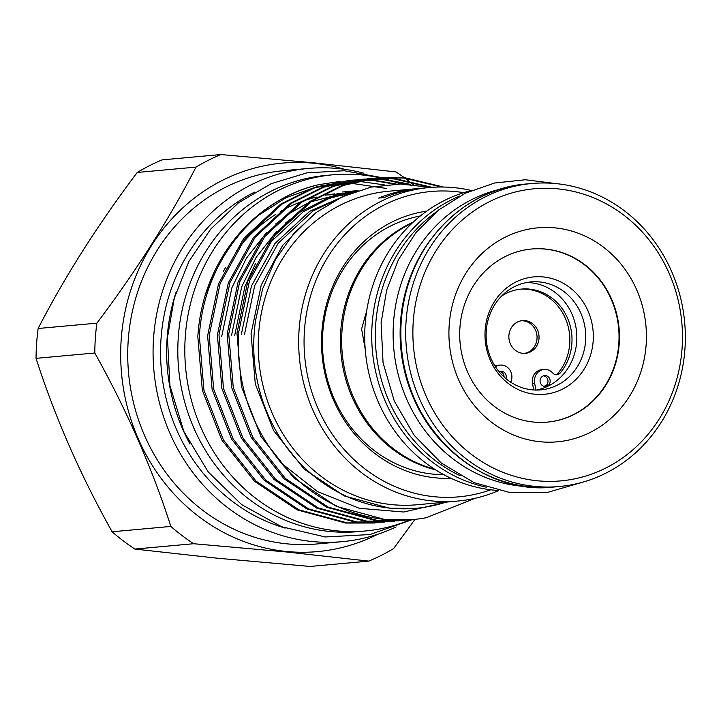 <?xml version="1.0" encoding="UTF-8"?>
<svg xmlns="http://www.w3.org/2000/svg" width="721" height="721" viewBox="0 0 721 721"><rect width="100%" height="100%" fill="white"/><g stroke="black" fill="none" stroke-linecap="round" stroke-linejoin="round"><path stroke-width="1.08" d="M499.049 371.703A5.471 5.029 -95.2 0 1 505.935 378.642M499.653 371.45A5.471 5.029 -95.2 0 1 504.087 377.02M545.5 375.587A5.471 5.029 -95.2 0 1 545.617 386.483A5.471 5.029 -95.2 0 1 540.083 381.012A5.471 5.029 -95.2 0 1 545.5 375.587M543.553 375.812A5.471 5.029 -95.2 0 1 544.526 386.456M535.901 390.052L534.631 383.148A11.635 10.689 -95.2 0 1 544.067 369.449A11.635 10.689 -95.2 0 1 545.932 369.458A11.635 10.689 -95.2 0 1 552.8 373.072A5.471 5.029 84.8 0 0 560.154 373.054A50.091 46.009 84.8 0 0 568.707 321.079A50.091 46.009 84.8 0 0 529.439 289.103A50.091 46.009 84.8 0 0 521.418 289.076A50.091 46.009 84.8 0 0 501.555 296.106M555.819 374.749A5.471 5.029 84.8 0 0 557.991 373.253A50.091 46.009 84.8 0 0 566.553 321.278A50.091 46.009 84.8 0 0 527.285 289.301A50.091 46.009 84.8 0 0 520.337 289.184M495.444 366.791A11.635 10.689 -95.2 0 1 500.158 365.087A11.635 10.689 -95.2 0 1 502.023 365.096A11.635 10.689 -95.2 0 1 511.261 380.823L510.783 382.229M494.976 366.061A11.635 10.689 -95.2 0 1 498.004 365.286L500.158 365.087M533.693 389.962L532.477 383.338A11.635 10.689 -95.2 0 1 541.904 369.648L544.067 369.449M500.68 189.109A150.563 138.279 84.8 0 0 393.513 322.593A150.563 138.279 84.8 0 0 527.745 486.621M429.977 240.499A150.563 138.279 84.8 0 0 400.515 321.954A150.563 138.279 84.8 0 0 448.931 448.832M508.9 335.481A16.421 15.087 84.8 0 0 525.438 353.335A16.421 15.087 84.8 0 0 539.002 338.473A16.421 15.087 84.8 0 0 522.464 320.62A16.421 15.087 84.8 0 0 508.9 335.481M521.472 320.746A16.421 15.087 -95.2 0 1 537.019 338.654A16.421 15.087 -95.2 0 1 524.446 353.389M526.582 282.533A54.201 49.785 -95.2 0 1 530.8 282.758A54.201 49.785 -95.2 0 1 576.764 334.481A54.201 49.785 -95.2 0 1 536.361 390.052M532.152 389.836A54.201 49.785 -95.2 0 1 486.107 335.68A54.201 49.785 -95.2 0 1 531.007 281.911A54.201 49.785 -95.2 0 1 539.696 281.947A54.201 49.785 -95.2 0 1 585.74 336.103A54.201 49.785 -95.2 0 1 540.831 389.872A54.201 49.785 -95.2 0 1 532.152 389.836M535.054 394.252A58.942 54.138 -95.2 0 1 485.134 330.236A58.942 54.138 -95.2 0 1 543.255 276.936A58.942 54.138 -95.2 0 1 593.176 340.961A58.942 54.138 -95.2 0 1 535.054 394.252M346.63 194.129A159.665 146.642 84.8 0 0 342.691 193.985M340.663 193.958A159.665 146.642 84.8 0 0 336.301 194.012M333.949 194.093A159.665 146.642 84.8 0 0 332.02 194.192M329.903 194.472A159.665 146.642 -95.2 0 1 332.751 194.382M334.923 194.346A159.665 146.642 -95.2 0 1 339.059 194.391M341.015 194.454A159.665 146.642 -95.2 0 1 344.845 194.661M343.881 194.958A159.665 146.642 84.8 0 0 340.096 194.715M338.167 194.634A159.665 146.642 84.8 0 0 334.129 194.553M332.02 194.562A159.665 146.642 84.8 0 0 328.776 194.634M190.002 444.055A179.232 164.613 -95.2 0 1 167.119 338.194A179.232 164.613 -95.2 0 1 176.167 291.906M285.165 528.087A179.232 164.613 -95.2 0 1 161.026 338.753A179.232 164.613 -95.2 0 1 254.594 192.101M396.09 526.925A187.379 172.094 -95.2 0 1 342.277 541.66A187.379 172.094 -95.2 0 1 153.564 338.005A187.379 172.094 -95.2 0 1 308.318 168.444A187.379 172.094 -95.2 0 1 363.907 173.229M342.277 541.66L316.934 543.967A187.379 172.094 -95.2 0 1 128.221 340.312A187.379 172.094 -95.2 0 1 282.974 170.751L308.318 168.444M377.615 534.315A195.04 179.141 -95.2 0 1 286.381 551.466A195.04 179.141 -95.2 0 1 121.191 339.618A195.04 179.141 -95.2 0 1 313.527 163.252A195.04 179.141 -95.2 0 1 344.404 169.291M404.49 177.799A217.625 199.879 84.8 0 0 396.009 171.931L313.455 162.784L220.842 154.546A217.625 199.879 84.8 0 0 195.986 167.11C169.669 218.373 136.639 270.384 96.875 323.152A217.625 199.879 84.8 0 0 95.361 338.032A217.625 199.879 84.8 0 0 94.793 353.002C126.698 410.042 152.059 467.848 170.859 526.429A217.625 199.879 84.8 0 0 193.625 543.724L286.237 551.953L368.801 561.109A217.625 199.879 84.8 0 0 393.648 548.546L414.981 519.363M368.801 561.109L310.057 566.454L217.445 558.216L134.881 549.069A217.625 199.879 -95.2 0 1 112.116 531.774C80.211 474.733 54.85 416.927 36.05 358.346A217.625 199.879 -95.2 0 1 36.618 343.376A217.625 199.879 -95.2 0 1 38.141 328.497C64.448 277.234 97.488 225.222 137.242 172.454A217.625 199.879 -95.2 0 1 162.099 159.891L220.842 154.546M36.05 358.346L94.793 353.002M379.093 177.681A178.826 164.244 84.8 0 0 332.976 174.788L325.964 175.428A178.826 164.244 84.8 0 0 178.276 337.248A178.826 164.244 84.8 0 0 358.373 531.611L365.385 530.971A178.826 164.244 84.8 0 0 410.276 519.787M400.552 183.999A178.826 164.244 84.8 0 0 390.196 180.529M388.033 179.908A178.826 164.244 84.8 0 0 381.463 178.213M380.805 178.06A178.826 164.244 84.8 0 0 379.156 177.69M332.976 174.788A178.826 164.244 84.8 0 0 185.288 336.617A178.826 164.244 84.8 0 0 365.385 530.971M463.729 192.66A153.294 140.793 84.8 0 0 304.469 330.218A153.294 140.793 84.8 0 0 490.767 489.793M498.671 490.568A157.403 144.57 -95.2 0 1 457.61 501.068A157.403 144.57 -95.2 0 1 299.08 329.993A157.403 144.57 -95.2 0 1 429.085 187.559A157.403 144.57 -95.2 0 1 471.363 190.479M451.085 478.32A134.322 123.372 -95.2 0 1 321.854 331.948A134.322 123.372 -95.2 0 1 426.769 211.109M420.334 215.976A130.375 119.74 84.8 0 0 322.783 332.552A130.375 119.74 84.8 0 0 443.875 474.697M313.761 214.371L282.623 245.446L261.236 285.065L251.052 333.769L255.297 383.896L273.601 430.554L304.226 469.155L344.214 495.922L389.71 508.233L415.936 508.296M430.599 187.424L400.678 183.999L370.936 187.136L342.331 196.77L316.294 212.416L293.681 233.595L275.557 259.407L262.687 288.688L255.549 320.584A160.828 147.706 84.8 0 0 254.162 333.481A160.828 147.706 84.8 0 0 416.134 508.278A160.828 147.706 84.8 0 0 446.011 502.122M355.552 191.453L354.02 191.444M352.389 191.462L349.099 191.561M347.477 191.642L344.196 191.858M356.399 191.155L355.624 191.173M354.002 191.209L350.712 191.344M349.09 191.444L342.574 191.993M357.255 190.75L353.975 190.966M358.085 190.605L352.362 191.101L310.805 201.817M306.704 203.692L290.058 213.119L275.71 223.961M266.752 232.342L246.474 258.073L231.892 287.742L221.708 336.437M357.886 190.668L327.604 198.086L299.837 212.226L285.489 223.068M276.531 231.45L256.252 257.19L241.679 286.85L231.495 335.544M357.057 190.939L328.911 198.527L303.072 211.929L268.356 244.221M255.36 263.859L244.915 286.552L234.731 335.256M352.38 192.579L309.624 211.334L275.025 243.464L251.458 285.958L241.274 334.661M347.053 194.688L312.86 211.037L278.261 243.166L254.693 285.66L244.509 334.364M457.61 501.068L417.171 504.745A157.403 144.57 -95.2 0 1 258.65 333.67A157.403 144.57 -95.2 0 1 388.646 191.236L417.225 188.641A157.403 144.57 84.8 0 0 378.651 198.086L384.041 197.599A157.403 144.57 84.8 0 1 422.614 188.145L429.085 187.559M443.46 187.027L405.472 177.898L378.219 177.754L343.466 185.378L311.634 201.267L274.647 235.587L249.439 280.983L238.534 332.994C236.2 382.247 250.484 425.651 281.397 463.188A171.778 157.764 -95.2 0 0 412.809 519.58L384.888 519.499L336.337 506.349L293.654 477.753L260.984 436.52L241.463 386.69L236.966 333.138L247.871 281.118L273.079 235.731L310.066 201.411L341.898 185.522L378.219 177.754M377.434 177.826L403.904 178.033L441.468 187.009M432.095 187.316L395.694 178.781L373.334 178.285M372.55 178.33L368.431 178.646L333.679 186.27L301.847 202.159L264.859 236.479L239.66 281.866L228.746 333.886L233.253 387.438L252.765 437.268L285.444 478.501L328.118 507.088L376.668 520.247L408.564 519.904M404.463 520.337L375.109 520.391L326.55 507.233L283.876 478.645L251.196 437.413L231.684 387.574L227.178 334.03L238.092 282.01L263.3 236.623L300.278 202.304L332.12 186.415L368.44 178.646M367.656 178.718L371.775 178.429M372.559 178.384L394.126 178.925L430.185 187.334M410.781 184.423L385.906 179.673L368.467 178.979M367.683 178.997L363.555 179.178M362.771 179.223L358.652 179.538L323.9 187.163L292.068 203.052L255.081 237.371L229.873 282.758L218.968 334.778L223.465 388.322L242.986 438.161L275.656 479.393L318.34 507.981L366.89 521.139L398.785 520.796M394.675 521.229L365.322 521.274L316.771 508.125L274.097 479.528L241.418 438.296L221.897 388.466L217.4 334.923L228.314 282.902L253.513 237.506L290.5 203.196L322.332 187.307L358.661 179.538M357.877 179.61L361.987 179.313M362.78 179.277L366.908 179.123M367.692 179.114L384.347 179.817L408.032 184.234M396.235 184.053L376.128 180.565L363.618 179.853M362.825 179.844L358.688 179.871M357.904 179.889L353.777 180.061M352.993 180.106L348.874 180.421L314.122 188.055L282.29 203.944L245.302 238.254L220.094 283.65L209.189 335.671L213.686 389.214L233.207 439.044L265.878 480.276L308.552 508.873L357.111 522.022L388.998 521.689M384.897 522.112L355.543 522.166L306.993 509.017L264.31 480.42L231.639 439.188L212.118 389.358L207.621 335.806L218.526 283.795L243.734 238.399L280.721 204.079L312.553 188.19L348.874 180.421M348.09 180.493L352.209 180.205M352.993 180.16L357.12 180.016M357.913 179.998L362.05 179.998M362.843 180.007L374.56 180.71L394.36 184.116M475.229 498.265L426.273 517.714A171.778 157.764 -95.2 0 1 412.809 519.58M375.118 523.004L345.765 523.058L297.205 509.909L254.531 481.313L221.852 440.08L202.34 390.25L197.833 336.698C198.753 321.981 201.321 307.786 205.548 294.105A171.778 157.764 -95.2 0 1 213.767 272.998A171.778 157.764 -95.2 0 1 318.466 184.738C253.621 199.356 202.853 263.904 199.402 336.554L203.908 390.106L223.42 439.936L256.099 481.168L298.773 509.765L347.324 522.914L379.219 522.572M419.919 188.415A157.403 144.57 84.8 0 0 417.225 188.641M436.295 211.911A150.563 138.279 84.8 0 0 375.713 324.216A150.563 138.279 84.8 0 0 460.304 475.815M682.093 348.162A146.66 134.701 84.8 0 0 557.883 188.866A146.66 134.701 84.8 0 0 413.259 321.476A146.66 134.701 84.8 0 0 537.469 480.781A146.66 134.701 84.8 0 0 682.093 348.162M406.085 321.178A152.131 139.73 -95.2 0 1 531.728 183.513A152.131 139.73 -95.2 0 1 684.95 348.856A152.131 139.73 -95.2 0 1 559.307 486.522A152.131 139.73 -95.2 0 1 406.085 321.178M413.07 222.239A130.375 119.74 84.8 0 0 340.763 330.912A130.375 119.74 84.8 0 0 435.601 469.849M412.088 223.149A130.375 119.74 84.8 0 0 342.006 330.804A130.375 119.74 84.8 0 0 434.466 469.128M449.201 325.045A107.447 98.687 84.8 0 0 540.2 441.748A107.447 98.687 84.8 0 0 646.151 344.593A107.447 98.687 84.8 0 0 555.152 227.89A107.447 98.687 84.8 0 0 449.201 325.045M459.926 327.649A86.917 79.824 84.8 0 0 547.464 422.109A86.917 79.824 84.8 0 0 619.249 343.466A86.917 79.824 84.8 0 0 531.71 248.997A86.917 79.824 84.8 0 0 459.926 327.649M471.155 190.569A152.131 139.73 84.8 0 0 365.105 324.901A152.131 139.73 84.8 0 0 498.445 490.514M365.186 349.036L361.6 329.019L366.692 310.904M223.393 271.42A159.665 146.642 -95.2 0 1 225.457 267.662M236.191 251.178A159.665 146.642 -95.2 0 1 275.278 214.678M280.424 211.559A159.665 146.642 -95.2 0 1 301.017 201.826M304.091 200.708A159.665 146.642 -95.2 0 1 316.303 197.085M325.378 195.184A159.665 146.642 -95.2 0 1 334.941 193.859M338.14 193.579A159.665 146.642 -95.2 0 1 343.439 193.273M345.729 193.201A159.665 146.642 -95.2 0 1 350.018 193.183M337.942 193.625A159.665 146.642 -95.2 0 1 342.989 193.381M345.215 193.336A159.665 146.642 -95.2 0 1 349.415 193.345M531.494 249.015A86.917 79.824 -95.2 0 1 618.816 343.502A86.917 79.824 -95.2 0 1 547.248 422.136M386.681 188.478L350.298 183.152M333.084 183.963L320.872 185.847M317.285 186.613L286.147 197.635L258.073 215.633M213.767 272.998L205.548 294.105M318.466 184.738L340.303 181.377M347.324 181.025L356.922 181.106M357.742 181.142L384.32 184.9M447.254 502.014L403.697 512.018L359.328 508.296L317.501 491.569L281.397 463.188M134.881 549.069L193.625 543.724M170.859 526.429L112.116 531.774M96.875 323.152L38.141 328.497M137.242 172.454L195.986 167.11M413.367 184.648A217.625 199.879 84.8 0 0 409.068 181.241M408.266 180.62A217.625 199.879 84.8 0 0 404.968 178.15M532.981 389.908A53.724 49.343 84.8 0 0 533.657 389.773M544.031 386.357A53.724 49.343 84.8 0 0 546.617 385.05M532.477 383.338L534.631 383.148M557.991 373.253L560.154 373.054M344.845 195.634A159.665 146.642 84.8 0 0 344.323 195.58L344.827 195.643M342.511 195.4A159.665 146.642 84.8 0 0 338.762 195.112M336.878 195.003A159.665 146.642 84.8 0 0 332.94 194.868L336.869 195.012M330.912 194.841A159.665 146.642 84.8 0 0 327.19 194.877L330.903 194.85M554.449 486.963C471.101 497.517 391.936 412.115 401.011 321.674C404.724 250.187 460.971 188.551 526.88 183.954A152.131 139.73 84.8 0 0 401.236 321.62A152.131 139.73 84.8 0 0 554.449 486.963L559.307 486.522M486.315 487.207A152.131 139.73 -95.2 0 1 372.117 324.27A152.131 139.73 -95.2 0 1 459.827 196.004M375.596 326.126A149.4 137.215 84.8 0 0 379.994 374.433M412.214 519.634L369.918 534.549L325.297 536.965L281.505 526.718L241.589 504.556L208.288 472.048L183.855 431.464L169.931 385.591L167.443 337.554L174.284 298.17L188.92 261.435L210.667 229.116L238.516 202.772L271.15 183.702L306.975 172.842L344.259 170.751L381.166 177.519M381.274 177.555L382.914 178.069M383.482 178.249L388.457 179.953M526.88 183.954L531.728 183.513M583.379 481.988L547.509 492.425L510.225 492.623L474.012 482.592L441.27 463.026L414.115 435.241L394.297 401.074L383.058 362.753L381.112 322.747L386.672 290.103L398.497 259.533L416.089 232.414L438.674 209.973L465.243 193.246L494.606 183.008L525.402 179.754L556.233 183.621M338.753 195.121L342.493 195.409"/></g></svg>
